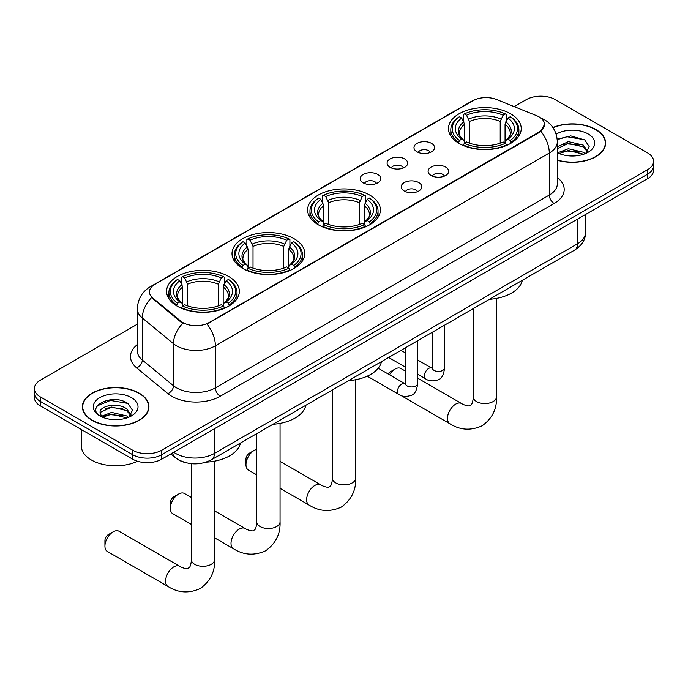<?xml version="1.0" encoding="UTF-8"?>
<svg xmlns="http://www.w3.org/2000/svg" width="688" height="688" viewBox="0 0 688 688"><rect width="100%" height="100%" fill="white"/><g stroke="black" fill="none" stroke-linecap="round" stroke-linejoin="round"><path stroke-width="1.03" d="M369.723 195.074A36.378 21.001 0 0 0 330.077 190.516A36.378 21.001 0 0 0 307.622 209.926A36.378 21.001 0 0 0 318.277 224.77A36.378 21.001 0 0 0 357.923 229.328A36.378 21.001 0 0 0 380.378 209.926A36.378 21.001 0 0 0 369.723 195.074M294.111 238.727A36.378 21.001 0 0 0 254.465 234.178A36.378 21.001 0 0 0 232.011 253.58A36.378 21.001 0 0 0 242.666 268.432A36.378 21.001 0 0 0 282.304 272.981A36.378 21.001 0 0 0 304.767 253.58A36.378 21.001 0 0 0 294.111 238.727M228.691 276.499A36.378 21.001 0 0 0 189.045 271.941A36.378 21.001 0 0 0 166.591 291.351A36.378 21.001 0 0 0 177.246 306.194A36.378 21.001 0 0 0 216.883 310.752A36.378 21.001 0 0 0 239.338 291.351A36.378 21.001 0 0 0 228.691 276.499M510.565 113.761A36.378 21.001 0 0 0 470.919 109.203A36.378 21.001 0 0 0 448.464 128.604A36.378 21.001 0 0 0 459.12 143.457A36.378 21.001 0 0 0 498.757 148.015A36.378 21.001 0 0 0 521.22 128.604A36.378 21.001 0 0 0 510.565 113.761M416.988 151.807A10.294 5.943 180 0 1 414.95 150.13A10.294 5.943 180 0 1 418.356 142.743A10.294 5.943 180 0 1 431.548 143.405A10.294 5.943 180 0 1 433.595 150.13A10.294 5.943 180 0 1 416.988 151.807M430.301 152.426A6.175 3.569 0 0 0 428.641 150.689A6.175 3.569 0 0 0 422.552 149.786A6.175 3.569 0 0 0 418.244 152.426M390.105 167.33A10.294 5.943 180 0 1 388.066 165.653A10.294 5.943 180 0 1 391.472 158.266A10.294 5.943 180 0 1 404.664 158.928A10.294 5.943 180 0 1 406.711 165.653A10.294 5.943 180 0 1 390.105 167.33M403.409 167.949A6.175 3.569 0 0 0 401.758 166.212A6.175 3.569 0 0 0 395.669 165.309A6.175 3.569 0 0 0 391.36 167.949M363.221 182.853A10.294 5.943 180 0 1 361.174 181.176A10.294 5.943 180 0 1 364.588 173.789A10.294 5.943 180 0 1 377.781 174.451A10.294 5.943 180 0 1 379.819 181.176A10.294 5.943 180 0 1 363.221 182.853M376.525 183.472A6.175 3.569 0 0 0 374.865 181.735A6.175 3.569 0 0 0 368.785 180.832A6.175 3.569 0 0 0 364.477 183.472M431.118 175.483A10.294 5.943 180 0 1 429.071 173.806A10.294 5.943 180 0 1 432.485 166.419A10.294 5.943 180 0 1 445.678 167.081A10.294 5.943 180 0 1 447.716 173.806A10.294 5.943 180 0 1 431.118 175.483M444.422 176.102A6.175 3.569 0 0 0 442.762 174.365A6.175 3.569 0 0 0 436.674 173.462A6.175 3.569 0 0 0 432.374 176.102M404.226 191.006A10.294 5.943 180 0 1 402.188 189.329A10.294 5.943 180 0 1 405.593 181.942A10.294 5.943 180 0 1 418.786 182.604A10.294 5.943 180 0 1 420.832 189.329A10.294 5.943 180 0 1 404.226 191.006M417.53 191.625A6.175 3.569 0 0 0 415.879 189.888A6.175 3.569 0 0 0 409.79 188.985A6.175 3.569 0 0 0 405.481 191.625M536.623 115.696A18.533 10.698 180 0 1 539.1 116.9A18.533 10.698 180 0 1 544.526 124.459A18.533 10.698 180 0 1 539.1 132.027L209.083 322.56A18.533 10.698 180 0 1 180.798 321.133L152.813 298.059A18.533 10.698 180 0 1 149.459 291.927A18.533 10.698 180 0 1 154.895 284.359L472.931 100.74A18.533 10.698 180 0 1 496.659 99.545L536.623 115.696M184.943 462.448A20.588 11.885 180 0 1 176.627 458.561M557.332 160.252A33.291 19.221 0 0 0 605.629 143.095A33.291 19.221 0 0 0 595.885 129.507A33.291 19.221 0 0 0 552.877 127.512M139.191 393.175A33.291 19.221 0 0 0 102.916 389.004A33.291 19.221 0 0 0 82.371 406.763A33.291 19.221 0 0 0 92.115 420.351A33.291 19.221 0 0 0 128.398 424.522A33.291 19.221 0 0 0 148.943 406.763A33.291 19.221 0 0 0 139.191 393.175M82.715 408.491A33.291 19.221 0 0 0 82.594 409.007M544.526 124.459L540.897 131.279L539.1 132.578L206.993 324.048A24.02 13.872 60 0 1 215.387 345.815A27.451 15.85 180 0 1 176.567 345.815A27.451 15.85 180 0 1 173.488 343.699L142.304 317.994A27.451 15.85 180 0 1 137.342 308.903L137.342 350.932A27.451 15.85 0 0 0 142.304 360.022L173.488 385.736A27.451 15.85 0 0 0 176.567 387.851A27.451 15.85 0 0 0 215.387 387.851L549.291 195.074A27.451 15.85 0 0 0 557.332 183.868L557.332 141.831A27.451 15.85 180 0 1 549.291 153.046A24.02 13.872 -120 0 0 540.897 131.279M137.342 324.194L40.429 380.146A20.588 11.885 0 0 0 34.4 388.548L34.4 397.518A20.588 11.885 0 0 0 40.429 405.92L132.638 459.163L132.638 454.673A20.588 11.885 0 0 0 161.757 454.673L647.571 174.202A20.588 11.885 0 0 0 653.6 165.791A20.588 11.885 0 0 1 647.571 174.202L161.757 454.673A20.588 11.885 0 0 1 132.638 454.673L40.429 401.439L132.638 454.673L132.638 450.193A20.588 11.885 0 0 0 161.757 450.193L647.571 169.712A20.588 11.885 0 0 0 653.6 161.31A20.588 11.885 0 0 0 647.571 152.899L555.362 99.665A20.588 11.885 0 0 0 526.243 99.665L514.185 106.623M34.4 393.029A20.588 11.885 0 0 0 40.429 401.439A20.588 11.885 0 0 1 34.4 393.029M184.96 324.048L180.798 321.95L151.566 297.612A24.02 16.065 129.5 0 0 142.304 317.994L142.304 360.022A6.863 4.592 -50.5 0 1 136.688 367.899A34.314 19.814 180 0 1 137.342 344.645M34.4 388.548A20.588 11.885 0 0 0 40.429 396.959L132.638 450.193M148.72 409.007A33.291 19.221 0 0 0 148.599 408.491M605.406 145.34A33.291 19.221 0 0 0 605.285 144.824M132.638 459.163A20.588 11.885 0 0 0 161.757 459.163L647.571 178.682A20.588 11.885 0 0 0 653.6 170.271L653.6 161.31M557.332 160.029A32.947 19.023 0 0 0 605.285 143.095A32.947 19.023 0 0 0 595.636 129.645A32.947 19.023 0 0 0 553.006 127.701M568.623 155.832L573.801 155.987M558.338 152.547L568.331 148.737L583.312 152.246L585.127 153.699M559.258 153.51L568.331 150.517L583.639 154.25M557.332 150.956A15.514 8.953 0 0 0 559.396 153.63M557.332 146.828L568.331 141.625L583.312 145.125L587.767 151.283M557.332 148.608L568.331 143.405L583.312 146.905L587.414 151.747M557.332 152.676A22.377 12.917 0 0 0 588.163 152.229A22.377 12.917 0 0 0 588.163 133.962A22.377 12.917 0 0 0 556.145 134.186M585.66 153.476L589.16 146.596L584.731 139.913L570.782 135.914L557.194 139.2M558.493 153.243L557.332 152.005M557.237 139.621L567.11 136.766L584.422 139.716M562.173 144.781L567.11 143.887L579.468 144.944M562.173 151.893L567.11 150.999L579.468 152.065M92.364 420.213A32.947 19.023 0 0 0 128.26 424.333A32.947 19.023 0 0 0 148.599 406.763A32.947 19.023 0 0 0 138.95 393.312A32.947 19.023 0 0 0 103.045 389.193A32.947 19.023 0 0 0 82.715 406.763A32.947 19.023 0 0 0 92.364 420.213M81.339 429.536L81.339 445.987A34.314 19.814 0 0 0 91.392 459.997A34.314 19.814 0 0 0 137.54 461.252M111.938 419.499L117.106 419.654M101.652 416.214L111.645 412.404L126.626 415.913L128.432 417.367M102.572 417.177L111.645 414.185L126.945 417.917M101.807 416.911L100.207 413.153A15.514 8.953 0 0 0 102.71 417.298M131.081 414.95L126.626 408.792C117.313 401.844 98.16 406.135 100.207 413.153L100.147 412.465M100.242 413.368L100.672 412.215L111.645 407.072L126.626 410.573L130.729 415.414M128.966 417.143L132.474 410.263L128.037 403.581C112.342 392.298 84.443 407.167 100.551 416.283L101.351 416.773M131.477 397.63A22.377 12.917 0 0 0 99.837 397.63A22.377 12.917 0 0 0 99.837 415.896A22.377 12.917 0 0 0 131.477 415.896A22.377 12.917 0 0 0 131.477 397.63M97.283 405.825L110.424 400.433L127.736 403.383M105.488 408.448L110.424 407.554L122.782 408.612M105.488 415.561L110.424 414.666L122.782 415.733M388.092 373.954A4.807 2.778 -60 0 1 390.199 371.881L395.058 369.078A11.67 6.734 120 0 0 389.503 374.762M458.466 143.07L459.438 140.472A32.671 18.86 0 0 1 459.438 116.745L461.682 118.044A29.515 17.037 0 0 0 461.682 139.174L463.901 140.438L464.624 143.087M464.624 142.003L464.624 124.261L461.682 118.044M463.316 120.856L463.316 114.5L464.297 113.941A32.671 18.86 0 0 1 505.388 113.941L503.143 115.24A29.515 17.037 0 0 0 466.541 115.24L469.474 121.458L469.474 143.156M500.21 143.156L500.21 121.458L503.143 115.24M489.374 299.314A37.745 21.792 0 0 0 522.312 280.3M463.316 144.962A34.039 19.651 0 0 0 506.359 144.962L505.388 143.276A32.671 18.86 0 0 1 464.297 143.276L463.316 145.538M506.359 145.538L506.359 144.962M459.438 116.745L458.466 117.304A34.039 19.651 0 0 0 450.795 129.731A34.039 19.651 0 0 0 458.466 142.158M505.388 113.941L506.359 114.5L506.359 120.856M464.297 143.276L466.541 141.977A29.515 17.037 0 0 0 503.143 141.977L505.388 143.276M461.682 139.174L459.438 140.472M466.541 115.24L464.297 113.941M463.901 121.862A26.402 15.239 0 0 0 463.901 140.438L464.03 140.515C460.281 136.895 458.75 134.427 459.446 133.128A25.396 14.663 0 0 1 464.624 124.261M511.218 142.158A34.039 19.651 0 0 0 518.881 129.731A34.039 19.651 0 0 0 511.218 117.304L510.238 116.745A32.671 18.86 0 0 1 510.238 140.472L511.218 143.07M510.238 140.472L507.993 139.174A29.515 17.037 0 0 0 507.993 118.044L510.238 116.745M507.993 118.044L505.061 124.261L505.061 142.003L505.775 140.438L507.993 139.174M505.061 124.261A25.396 14.663 0 0 1 510.238 133.128C510.926 134.435 509.395 136.895 505.654 140.515L505.775 140.438A26.402 15.239 0 0 0 505.775 121.862M505.061 143.087L505.061 142.003M405.335 371.064L400.889 368.501A11.67 6.734 120 0 0 395.058 369.078L390.199 371.881M245.969 464.684L245.969 459.077A4.807 2.778 -60 0 1 249.366 453.194L254.216 450.391A11.67 6.734 120 0 0 245.969 464.684A11.67 6.734 120 0 0 248.385 470.024L256.719 474.84M317.624 224.383L318.596 221.785A32.671 18.86 0 0 1 318.596 198.058L320.849 199.357A29.515 17.037 0 0 0 320.849 220.487L323.068 221.751L323.781 224.4M323.781 223.316L323.781 205.574L320.849 199.357M322.474 202.169L322.474 195.813L323.455 195.254A32.671 18.86 0 0 1 364.545 195.254L362.301 196.553A29.515 17.037 0 0 0 325.699 196.553L328.632 202.771L328.632 224.469M359.368 224.469L359.368 202.771L362.301 196.553M348.541 380.627A37.745 21.792 0 0 0 381.479 361.613M322.474 226.275A34.039 19.651 0 0 0 365.526 226.275L364.545 224.589A32.671 18.86 0 0 1 323.455 224.589L322.474 226.851M365.526 226.851L365.526 226.275M318.596 198.058L317.624 198.617A34.039 19.651 0 0 0 309.961 211.044A34.039 19.651 0 0 0 317.624 223.471M364.545 195.254L365.526 195.813L365.526 202.169M323.455 224.589L325.699 223.29A29.515 17.037 0 0 0 362.301 223.29L364.545 224.589M320.849 220.487L318.596 221.785M325.699 196.553L323.455 195.254M323.068 203.175A26.402 15.239 0 0 0 323.068 221.751L323.188 221.828C319.438 218.208 317.908 215.74 318.604 214.45A25.396 14.663 0 0 1 323.781 205.574M370.376 223.471A34.039 19.651 0 0 0 378.039 211.044A34.039 19.651 0 0 0 370.376 198.617L369.404 198.058A32.671 18.86 0 0 1 369.404 221.785L370.376 224.383M369.404 221.785L367.151 220.487A29.515 17.037 0 0 0 367.151 199.357L369.404 198.058M367.151 199.357L364.219 205.574L364.219 223.316L364.932 221.751L367.151 220.487M364.219 205.574A25.396 14.663 0 0 1 369.396 214.45C370.084 215.748 368.562 218.208 364.812 221.828L364.932 221.751A26.402 15.239 0 0 0 364.932 203.175M364.219 224.4L364.219 223.316M256.719 449.393A11.67 6.734 120 0 0 254.216 450.391L249.366 453.194M170.349 508.337L170.349 502.73A4.807 2.778 -60 0 1 173.746 496.848L178.605 494.044A11.67 6.734 120 0 0 170.349 508.337A11.67 6.734 120 0 0 172.765 513.678L191.298 524.376M242.013 268.036L242.984 265.439A32.671 18.86 0 0 1 242.984 241.712L245.229 243.01A29.515 17.037 0 0 0 245.229 264.14L247.448 265.405L248.17 268.053M248.17 266.97L248.17 249.228L245.229 243.01M246.863 245.822L246.863 239.467L247.843 238.917A32.671 18.86 0 0 1 288.934 238.917L286.69 240.207A29.515 17.037 0 0 0 250.088 240.207L253.021 246.424L253.021 268.122M283.748 268.122L283.748 246.424L286.69 240.207M272.921 424.281A37.745 21.792 0 0 0 305.859 405.266M246.863 269.928A34.039 19.651 0 0 0 289.906 269.928L288.934 268.243A32.671 18.86 0 0 1 247.843 268.243L246.863 270.504M289.906 270.504L289.906 269.928M242.984 241.712L242.013 242.271A34.039 19.651 0 0 0 234.341 254.698A34.039 19.651 0 0 0 242.013 267.125M288.934 238.917L289.906 239.467L289.906 245.822M247.843 268.243L250.088 266.944A29.515 17.037 0 0 0 286.69 266.944L288.934 268.243M245.229 264.14L242.984 265.439M250.088 240.207L247.843 238.917M247.448 246.837A26.402 15.239 0 0 0 247.448 265.405L247.577 265.482C243.827 261.861 242.296 259.393 242.993 258.103A25.396 14.663 0 0 1 248.17 249.228M294.765 267.125A34.039 19.651 0 0 0 302.428 254.698A34.039 19.651 0 0 0 294.765 242.271L293.785 241.712A32.671 18.86 0 0 1 293.785 265.439L294.765 268.036M293.785 265.439L291.54 264.14A29.515 17.037 0 0 0 291.54 243.01L293.785 241.712M291.54 243.01L288.607 249.228L288.607 266.97L289.321 265.405L291.54 264.14M288.607 249.228A25.396 14.663 0 0 1 293.785 258.103C294.473 259.402 292.942 261.87 289.201 265.482L289.321 265.405A26.402 15.239 0 0 0 289.321 246.837M288.607 268.053L288.607 266.97M191.298 497.433L184.436 493.468A11.67 6.734 120 0 0 178.605 494.044L173.746 496.848M104.929 546.109L104.929 540.501A4.807 2.778 -60 0 1 108.326 534.619L113.185 531.815A11.67 6.734 120 0 0 104.929 546.109A11.67 6.734 120 0 0 107.345 551.449L168.01 586.477A11.67 6.734 -60 0 1 166.221 577.129A11.67 6.734 -60 0 1 173.849 566.843A11.67 6.734 -60 0 1 179.68 566.267C180.333 566.843 184.805 568.873 187.377 568.649L189.51 567.419C190.989 565.295 191.47 560.41 191.298 559.559A11.67 6.734 180 0 0 194.713 564.323A11.67 6.734 180 0 0 211.216 564.323A11.67 6.734 180 0 0 214.63 559.559C215.129 571.633 210.347 581.283 200.268 588.515C188.976 593.624 178.226 592.944 168.01 586.477M176.592 305.807L177.564 303.21A32.671 18.86 0 0 1 177.564 279.483L179.809 280.781A29.515 17.037 0 0 0 179.809 301.912L182.028 303.176L182.75 305.825M182.75 304.741L182.75 286.999L179.809 280.781M181.443 283.594L181.443 277.238L182.415 276.679A32.671 18.86 0 0 1 223.514 276.679L221.269 277.978A29.515 17.037 0 0 0 184.668 277.978L187.6 284.196L187.6 305.893M218.328 305.893L218.328 284.196L221.269 277.978M206.09 462.138A37.745 21.792 0 0 0 240.439 443.038M181.443 307.699A34.039 19.651 0 0 0 224.486 307.699L223.514 306.014A32.671 18.86 0 0 1 182.415 306.014L181.443 308.276M224.486 308.276L224.486 307.699M177.564 279.483L176.592 280.042A34.039 19.651 0 0 0 168.921 292.469A34.039 19.651 0 0 0 176.592 304.896M223.514 276.679L224.486 277.238L224.486 283.594M182.415 306.014L184.668 304.715A29.515 17.037 0 0 0 221.269 304.715L223.514 306.014M179.809 301.912L177.564 303.21M184.668 277.978L182.415 276.679M182.028 284.608A26.402 15.239 0 0 0 182.028 303.176L182.157 303.253C178.407 299.633 176.876 297.164 177.573 295.874A25.396 14.663 0 0 1 182.75 286.999M229.345 304.896A34.039 19.651 0 0 0 237.007 292.469A34.039 19.651 0 0 0 229.345 280.042L228.364 279.483A32.671 18.86 0 0 1 228.364 303.21L229.345 305.807M228.364 303.21L226.12 301.912A29.515 17.037 0 0 0 226.12 280.781L228.364 279.483M226.12 280.781L223.187 286.999L223.187 304.741L223.901 303.176L226.12 301.912M223.187 286.999A25.396 14.663 0 0 1 228.364 295.874C229.052 297.173 227.522 299.641 223.781 303.253L223.901 303.176A26.402 15.239 0 0 0 223.901 284.608M223.187 305.825L223.187 304.741M179.68 566.267L119.015 531.239A11.67 6.734 120 0 0 113.185 531.815L108.326 534.619M152.813 298.059L152.813 298.876M180.798 321.133L180.798 321.95M209.083 322.56L209.083 323.111M539.1 132.027L539.1 132.578M220.246 396.254A6.863 3.965 60 0 1 215.387 387.851L215.387 345.815L549.291 153.046L549.291 195.074A6.863 3.965 60 0 0 554.141 203.476L220.246 396.254A34.314 19.814 180 0 1 171.708 396.254A34.314 19.814 180 0 1 167.863 393.613L136.688 367.899M557.332 141.831C556.867 131.958 552.533 124.562 544.32 119.626L540.854 117.94A24.02 11.249 112 0 0 540.527 117.82M152.848 285.761A24.02 13.872 -120 0 0 150.362 286.698C142.149 291.626 137.806 299.031 137.342 308.903M150.362 286.698L470.91 101.626A24.02 13.872 60 0 1 472.733 100.852M182.845 323.222A24.02 16.065 129.5 0 0 173.488 343.699L173.488 385.736A6.863 4.592 -50.5 0 1 167.863 393.613M557.332 177.581A34.314 19.814 180 0 1 554.141 203.476M161.757 450.193L161.757 459.163M647.571 169.712L647.571 178.682M40.429 396.959L40.429 405.92M173.746 452.24A27.451 15.85 0 0 0 175.595 453.418A27.451 15.85 0 0 0 214.415 453.418L577.438 243.827A27.451 15.85 0 0 0 585.479 232.621C585.686 239.433 582.057 245.263 574.6 250.114L211.577 459.704A13.726 7.929 60 0 0 214.415 453.418L214.415 428.762M577.438 219.171L577.438 243.827A13.726 7.929 60 0 1 574.6 250.114M172.636 452.885A13.726 9.185 129.5 0 0 175.027 457.348L170.856 453.908M496.512 298.403L496.512 396.821A11.67 6.734 180 0 1 493.09 401.586A11.67 6.734 180 0 1 476.586 401.586A11.67 6.734 180 0 1 473.172 396.821C473.353 397.673 472.871 402.557 471.392 404.673L469.25 405.911C466.679 406.135 462.207 404.105 461.553 403.529L417.685 378.202M496.512 396.821C497.003 408.896 492.221 418.545 482.142 425.777C470.85 430.886 460.1 430.206 449.883 423.739A11.67 6.734 -60 0 1 448.103 414.382A11.67 6.734 -60 0 1 455.723 404.105A11.67 6.734 -60 0 1 461.553 403.529M500.21 121.458A25.396 14.663 0 0 0 469.474 121.458M500.924 119.067A26.402 15.239 0 0 0 468.76 119.067M355.67 379.716L355.67 478.134A11.67 6.734 180 0 1 352.247 482.899A11.67 6.734 180 0 1 335.753 482.899A11.67 6.734 180 0 1 332.33 478.134C332.51 478.986 332.029 483.87 330.55 485.986L328.408 487.224C325.837 487.448 321.365 485.418 320.711 484.842L280.059 461.364M355.67 478.134C356.169 490.209 351.379 499.858 341.308 507.09C330.016 512.199 319.258 511.519 309.05 505.052A11.67 6.734 -60 0 1 307.261 495.695A11.67 6.734 -60 0 1 314.88 485.418A11.67 6.734 -60 0 1 320.711 484.842M359.368 202.771A25.396 14.663 0 0 0 328.632 202.771M360.082 200.38A26.402 15.239 0 0 0 327.918 200.38M280.059 423.369L280.059 521.788A11.67 6.734 180 0 1 276.636 526.552A11.67 6.734 180 0 1 260.133 526.552A11.67 6.734 180 0 1 256.719 521.788C256.899 522.639 256.418 527.524 254.938 529.648L252.797 530.878C250.226 531.102 245.754 529.072 245.1 528.496L214.63 510.9M280.059 521.788C280.549 533.862 275.768 543.511 265.688 550.744C254.397 555.852 243.647 555.173 233.43 548.706A11.67 6.734 -60 0 1 231.641 539.358A11.67 6.734 -60 0 1 239.269 529.072A11.67 6.734 -60 0 1 245.1 528.496M283.748 246.424A25.396 14.663 0 0 0 253.021 246.424M284.471 244.034A26.402 15.239 0 0 0 252.307 244.034M218.328 284.196A25.396 14.663 0 0 0 187.6 284.196M219.051 281.805A26.402 15.239 0 0 0 186.887 281.805M444.568 325.183L444.568 367.874A6.175 3.569 180 0 1 442.479 370.548A6.175 3.569 180 0 1 434.025 370.393A6.175 3.569 180 0 1 432.219 367.874L432.021 369.207L432.571 368.751M444.568 367.874C443.726 375.046 441.507 379.054 437.912 379.896C432.804 381.47 428.701 381.118 425.597 378.83A6.175 3.569 -60 0 1 424.651 373.876A6.175 3.569 -60 0 1 428.693 368.433A6.175 3.569 -60 0 1 428.959 368.286A6.175 3.569 -60 0 1 431.78 368.132L432.202 368.347M417.685 340.706L417.685 383.397A6.175 3.569 180 0 1 415.595 386.071A6.175 3.569 180 0 1 407.141 385.916A6.175 3.569 180 0 1 405.335 383.397L405.129 384.73L405.688 384.274M417.685 383.397C416.842 390.569 414.615 394.577 411.02 395.419C405.92 396.993 401.818 396.641 398.713 394.353A6.175 3.569 -60 0 1 397.767 389.399A6.175 3.569 -60 0 1 401.801 383.956A6.175 3.569 -60 0 1 402.076 383.809A6.175 3.569 -60 0 1 404.888 383.655L405.309 383.87M470.91 101.626L475.313 99.579M211.577 459.704C200.526 465.251 189.484 465.251 178.433 459.704L175.027 457.348M585.479 232.621L585.479 214.527M605.285 145.847L605.285 143.095M148.599 409.515L148.599 406.763M82.715 409.515L82.715 406.763M449.883 423.739L400.717 395.351M450.795 136.009L450.795 129.731M518.881 136.009L518.881 129.731M473.172 308.671L473.172 396.821M309.05 505.052L280.059 488.308M309.961 217.322L309.961 211.044M378.039 217.322L378.039 211.044M332.33 389.984L332.33 478.134M233.43 548.706L214.63 537.853M234.341 260.976L234.341 254.698M302.428 260.976L302.428 254.698M256.719 433.638L256.719 521.788M214.63 461.141L214.63 559.559M168.921 298.747L168.921 292.469M237.007 298.747L237.007 292.469M191.298 463.678L191.298 559.559M425.597 378.83L417.685 374.255M405.335 367.125L388.625 357.476M432.219 332.313L432.219 367.874M431.78 368.132L417.685 359.987M405.335 352.858L400.984 350.347M398.713 394.353L367.229 376.173M405.335 347.836L405.335 383.397M404.888 383.655L378.185 368.235"/></g></svg>
